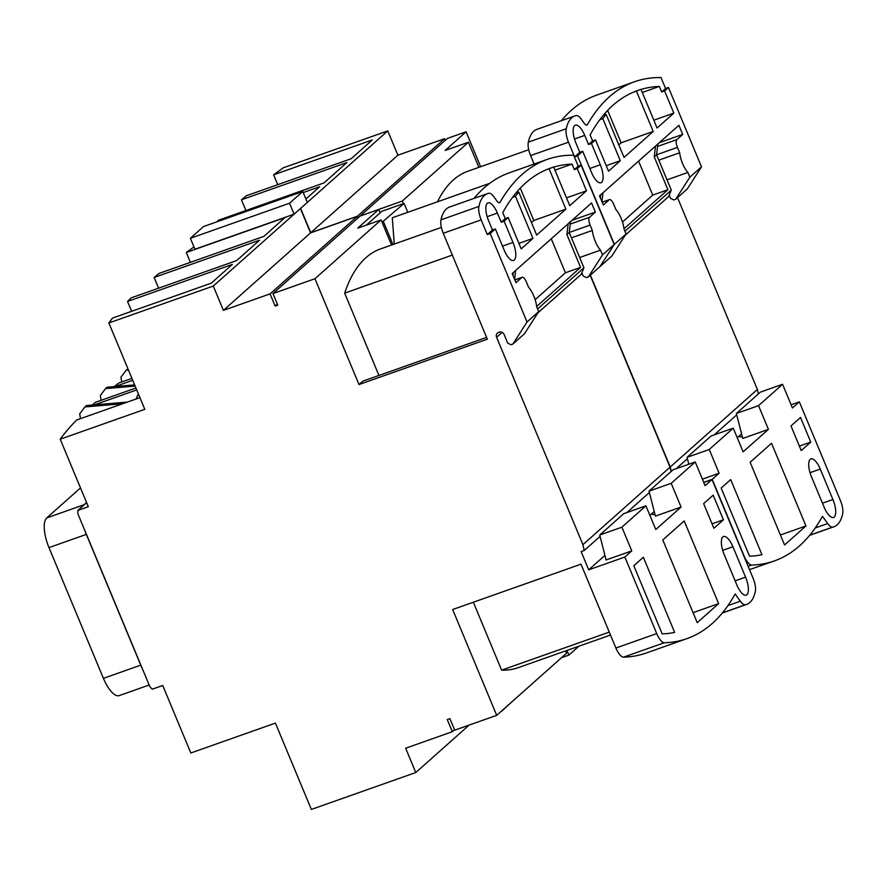 <?xml version="1.0" encoding="UTF-8"?>
<svg xmlns="http://www.w3.org/2000/svg" width="887" height="887" viewBox="0 0 887 887"><rect width="100%" height="100%" fill="white"/><g stroke="black" fill="none" stroke-linecap="round" stroke-linejoin="round"><path stroke-width="1.33" d="M732.928 546.747A14.957 5.488 70.5 0 0 723.559 536.535A14.957 5.488 70.5 0 0 724.169 554.541L736.831 584.943A14.957 5.488 70.5 0 0 746.189 595.155A14.957 5.488 70.5 0 0 745.579 577.16L732.928 546.747L722.694 550.361M553.688 167.1A522.687 191.559 70.5 0 1 572.026 164.106L574.332 169.639L578.224 166.179L573.667 155.236A531.989 194.974 70.5 0 0 547.224 159.416A531.989 194.974 70.5 0 0 500.135 202.192A6.652 2.439 70.5 0 1 499.547 202.724A6.652 2.439 70.5 0 1 496.908 200.994L493.893 196.781A13.305 4.878 70.5 0 0 488.892 193.244A66.503 24.37 70.5 0 0 487.506 193.621L449.587 207.015A66.503 24.37 70.5 0 0 440.994 219.832A13.305 4.878 70.5 0 0 443.256 233.27L487.34 339.178L359.002 384.537L314.952 278.729L272.952 293.575L277.764 305.128L275.136 306.048L270.069 293.885L223.402 310.383L213.279 286.057L108.857 322.968L144.803 409.317L60.216 439.209L88.312 506.71L77.812 510.424L77.912 513.872L149.803 686.571L152.231 689.199L162.731 685.485L190.827 752.985L275.413 723.093L311.359 809.443L415.781 772.533L405.658 748.218L452.326 731.72L447.259 719.557L449.886 718.625L454.698 730.178L496.698 715.343L452.658 609.524L580.996 564.176L615.888 648.02A13.305 4.878 70.5 0 0 623.417 657.189A531.989 194.974 70.5 0 0 646.168 653.032L687.004 638.607A531.989 194.974 70.5 0 0 735.135 593.991L740.335 601.231A13.305 4.878 70.5 0 0 745.335 604.768L722.417 612.862M547.224 159.416L509.304 172.81A531.989 194.974 70.5 0 0 474.035 198.378M615.888 648.02L656.724 633.584L624.869 557.036L631.766 550.894L606.098 559.963L599.734 535.016L621.898 527.177L645.924 505.812L655.792 529.528L681.083 507.042L655.415 516.112L649.04 491.154L673.067 469.788L695.231 461.961L705.098 485.677L712.006 479.534L753.019 578.047A13.305 4.878 -109.5 0 1 755.314 591.574A66.503 24.37 -109.5 0 1 746.71 604.391A66.503 24.37 -109.5 0 1 745.335 604.768M649.04 491.154L671.204 483.326L681.083 507.042M671.204 483.326L695.231 461.961M656.724 633.584A13.305 4.878 70.5 0 0 664.252 642.765A531.989 194.974 70.5 0 0 687.004 638.607M621.898 527.177L631.766 550.894M697.226 622.663L718.625 603.637L684.199 520.935L662.8 539.961L697.226 622.663M713.902 528.264L723.426 519.782L713.181 495.157L703.646 503.628L713.902 528.264M662.19 633.895A522.687 191.559 70.5 0 0 674.641 632.42L643.352 557.258L633.817 565.74L662.19 633.895M718.625 603.637L693.069 612.662M535.138 299.684L565.407 272.764L551.27 238.791M590.188 275.303L670.051 467.161L582.914 544.662L496.598 337.304A3.991 3.67 48.4 0 1 498.572 332.414L499.159 332.204A3.991 3.67 48.4 0 1 504.182 334.621L507.719 343.136L511.067 344.744L512.819 344.123L524.483 333.745L538.708 311.625L536.724 306.88A16.62 6.098 70.5 0 0 528.53 287.177L526.301 281.833A6.652 2.439 70.5 0 0 522.144 277.287A6.652 2.439 70.5 0 0 521.822 277.476L514.859 279.948M515.635 270.48L514.615 279.372M536.679 306.447L580.575 267.397L566.915 234.578L569.243 232.494L583.934 267.763L581.284 274.271L537.932 312.823M537.6 308.975L583.934 267.763M580.575 267.397L565.407 272.764M568.157 223.779L566.915 234.578M521.822 277.476L515.99 282.665L512.187 273.551L591.551 202.968L595.354 212.093L572.026 220.331M549.075 168.785L546.159 169.816A522.687 191.559 70.5 0 0 515.857 193.078L518.795 192.091L536.69 235.088L565.873 209.144L549.075 168.785A522.687 191.559 70.5 0 1 553.311 167.133A522.687 191.559 70.5 0 1 553.654 167.022L569.753 205.695L586.495 190.805L577.249 168.608L574.332 169.639M595.354 212.093L589.511 217.282A6.652 2.439 70.5 0 0 590.099 225.087L592.328 230.443A16.62 6.098 70.5 0 0 600.532 250.145L602.506 254.879L614.17 244.502L581.14 165.148L577.249 168.608M518.795 192.091A522.687 191.559 70.5 0 0 515.458 196.326L532.976 238.403L521.201 248.87L508.173 217.548L504.115 221.162L512.974 242.439A14.957 5.488 70.5 0 1 513.584 260.445A14.957 5.488 70.5 0 1 504.215 250.234L495.356 228.946L490.201 233.525L527.033 322.003L538.708 311.625M565.873 209.144L533.786 220.486L520.303 188.099M531.468 222.537L533.786 220.486M546.159 169.816A522.687 191.559 -109.5 0 1 550.395 168.164L553.311 167.133M515.458 196.326L512.542 197.357A522.687 191.559 -109.5 0 1 515.879 193.122M512.542 197.357A522.687 191.559 70.5 0 0 502.774 212.625L505.246 218.579L501.199 222.194L497.396 213.068A14.957 5.488 70.5 0 0 488.038 202.857A14.957 5.488 70.5 0 0 488.648 220.852L492.44 229.977L487.285 234.556L481.175 219.865L443.256 233.27M487.506 193.621A66.503 24.37 70.5 0 0 478.913 206.427A13.305 4.878 70.5 0 0 481.175 219.865M532.976 238.403L518.917 243.371M508.173 217.548L505.246 218.579M490.201 233.525L487.285 234.556M495.356 228.946L492.44 229.977M504.115 221.162L501.199 222.194M624.869 557.036L588.702 569.82L604.934 555.384M527.033 322.003L512.819 344.123M582.914 544.662L584.256 550.461L581.107 551.581L588.702 569.82M703.757 482.45L712.006 479.534M654.284 511.71A16.62 2.284 -22.6 0 0 652.688 512.908L654.24 511.522M649.905 515.38L652.688 512.908A16.62 2.284 -22.6 0 0 651.923 514.138A16.62 2.284 -22.6 0 0 654.939 514.249M272.952 293.575L360.1 216.073L378.76 209.476L380.157 212.813M213.279 286.057L300.427 208.556L310.55 232.882L357.217 216.384L357.893 218.025M670.051 467.161L671.071 471.562M614.17 244.502L599.956 266.621L588.292 276.999L586.54 277.62L583.191 276.012L581.872 272.83M581.14 165.148L578.224 166.179M378.76 209.476L357.749 228.159L381.088 219.909L391.544 245.034M496.698 715.343L566.527 653.231L565.562 650.925M452.326 731.72L454.521 729.768M415.781 772.533L469.145 725.078M108.857 322.968A932.836 128.282 157.4 0 1 112.571 318.056L211.239 283.186L232.35 264.415L127.54 301.458L131.642 311.315M127.54 301.458A932.836 128.282 157.4 0 1 131.176 297.877L236.629 260.612L259.581 240.2L154.127 277.465L158.596 288.186M154.127 277.465A932.836 128.282 157.4 0 1 159.05 273.429L263.86 236.385L284.96 217.614L186.292 252.496L190.395 262.352M186.292 252.496A932.836 128.282 157.4 0 1 193.965 246.919M92.292 405.06A932.836 128.282 157.4 0 1 95.352 402.343L135.933 388.007M115 386.544L132.717 380.279M114.223 386.61A932.836 128.282 157.4 0 1 118.769 383.018L131.919 378.372M60.216 439.209A932.836 128.282 157.4 0 1 76.615 420.017L139.946 397.642M94.388 404.882L136.731 389.914M77.812 510.424L86.604 502.607M223.402 310.383L310.55 232.882M270.069 293.885L357.217 216.384M275.136 306.048L277.332 304.097M314.952 278.729L381.088 219.909M441.382 227.416L380.734 248.848A312.546 114.545 70.5 0 0 344.666 293.131L378.937 375.456M486.597 337.404L362.794 381.166L359.002 384.537M473.336 602.218L501.61 670.14A312.546 114.545 70.5 0 0 518.063 667.711L610.5 635.048A312.546 114.545 -109.5 0 1 608.914 635.513L610.467 634.97M452.326 255.079L344.666 293.131M609.269 632.098L501.61 670.14M584.256 550.461L600.078 536.391M626.898 512.542L649.395 492.529M600.532 250.145L579.666 257.518M602.506 254.879L588.292 276.999M592.328 230.443L571.461 237.816M586.495 190.805L566.494 197.868M572.026 164.106L554.952 170.138M664.252 642.765L623.417 657.189M599.734 535.016L623.749 513.651L645.924 505.812M570.496 221.695L569.243 232.494M513.307 272.564L512.974 275.425M723.426 519.782L712.05 523.807M142.43 668.865A25.279 9.258 -109.5 0 1 140.745 665.15L86.327 534.406A25.279 9.258 -109.5 0 1 84.842 530.526M83.511 505.346A25.279 9.258 -109.5 0 1 84.099 504.725L86.571 502.519M149.149 685.019L119.224 695.596A25.279 9.258 -109.5 0 1 103.413 678.344L48.985 547.601A25.279 9.258 -109.5 0 1 46.756 517.919L80.495 487.917M136.121 398.984A18.616 17.13 48.4 0 1 136.554 397.908L138.35 393.806M122.661 403.74L84.93 406.933L79.708 413.852L80.484 418.653M127.318 402.099L86.494 405.547L84.93 406.933M135.134 386.089L105.553 388.595L100.32 395.524L101.107 400.314M134.636 384.88L107.105 387.209L105.553 388.595M128.46 370.056L126.165 370.256L120.942 377.186L121.73 381.975M127.961 368.848L126.165 370.256M820.264 469.079A14.957 5.488 70.5 0 0 810.895 458.856A14.957 5.488 70.5 0 0 811.505 476.862L824.167 507.264A14.957 5.488 70.5 0 0 833.525 517.476A14.957 5.488 70.5 0 0 832.915 499.481L820.264 469.079L810.031 472.693M641.024 89.421A522.687 191.559 70.5 0 1 659.363 86.427L661.669 91.96L665.56 88.5L661.003 77.557A531.989 194.974 70.5 0 0 634.56 81.737L596.641 95.142A531.989 194.974 70.5 0 0 561.371 120.699M634.56 81.737A531.989 194.974 70.5 0 0 587.471 124.513A6.652 2.439 70.5 0 1 586.884 125.045A6.652 2.439 70.5 0 1 584.245 123.315L581.229 119.113A13.305 4.878 70.5 0 0 576.228 115.576A66.503 24.37 70.5 0 0 574.843 115.942L536.923 129.347A66.503 24.37 70.5 0 0 528.33 142.153A13.305 4.878 70.5 0 0 530.592 155.591L534.107 164.051M688.822 464.223L687.07 457.337L709.234 449.498L733.261 428.144L743.129 451.849L768.419 429.363L742.752 438.433L736.376 413.486L760.403 392.121L782.567 384.282L792.435 407.998L799.342 401.855L840.355 500.368A13.305 4.878 -109.5 0 1 842.65 513.895A66.503 24.37 -109.5 0 1 834.046 526.723A66.503 24.37 -109.5 0 1 832.671 527.089L809.753 535.183M736.376 413.486L758.54 405.647L768.419 429.363M758.54 405.647L782.567 384.282M709.234 449.498L719.102 473.214L712.206 479.357L744.06 555.905A13.305 4.878 70.5 0 0 751.588 565.086A531.989 194.974 70.5 0 0 774.34 560.928A531.989 194.974 70.5 0 0 822.471 516.312L827.671 523.552A13.305 4.878 70.5 0 0 832.671 527.089M784.563 544.984L805.961 525.958L771.535 443.256L750.136 462.282L784.563 544.984M801.238 450.585L810.762 442.103L800.517 417.478L790.982 425.96L801.238 450.585M749.526 556.216A522.687 191.559 70.5 0 0 761.977 554.741L730.688 479.59L721.153 488.061L749.526 556.216M805.961 525.958L780.405 534.994M622.474 222.016L652.743 195.085L638.607 161.112M677.524 197.635L757.387 389.482L670.25 466.983L590.387 275.136M602.972 192.812L601.951 201.693M624.016 228.768L667.911 189.729L654.251 156.899L656.58 154.826L671.271 190.095L668.621 196.592L625.268 235.155M624.936 231.296L671.271 190.095M667.911 189.729L652.743 195.085M655.493 146.1L654.251 156.899M602.794 118.647L599.878 119.678A522.687 191.559 -109.5 0 1 603.215 115.443L606.131 114.412A522.687 191.559 70.5 0 0 602.794 118.647L620.312 160.724L608.537 171.191L595.51 139.88L591.452 143.483L600.311 164.771A14.957 5.488 70.5 0 1 600.92 182.766A14.957 5.488 70.5 0 1 591.551 172.555L582.692 151.267L577.537 155.857L614.369 244.335L626.045 233.957L624.071 229.212A16.62 6.098 70.5 0 0 615.866 209.509L613.638 204.154A6.652 2.439 70.5 0 0 609.48 199.619A6.652 2.439 70.5 0 0 609.158 199.808L603.326 204.997L599.523 195.872L678.888 125.289L682.691 134.414L659.363 142.652M606.131 114.412L624.027 157.42L653.209 131.464L636.411 91.117A522.687 191.559 70.5 0 1 640.647 89.465A522.687 191.559 70.5 0 1 640.991 89.343L657.09 128.016L673.832 113.126L664.585 90.929L661.669 91.96M682.691 134.414L676.848 139.603A6.652 2.439 70.5 0 0 677.435 147.408L679.664 152.764A16.62 6.098 70.5 0 0 687.868 172.466L689.842 177.212L701.506 166.834L668.476 87.469L664.585 90.929M653.209 131.464L621.122 142.807L607.639 110.42M640.647 89.465L637.731 90.496A522.687 191.559 -109.5 0 0 633.495 92.148L636.411 91.117M618.804 144.869L621.122 142.807M633.495 92.137A522.687 191.559 70.5 0 0 603.193 115.41M599.878 119.678A522.687 191.559 70.5 0 0 590.11 134.946L592.583 140.911L588.536 144.514L584.733 135.389A14.957 5.488 70.5 0 0 575.375 125.178A14.957 5.488 70.5 0 0 575.985 143.184L579.776 152.298L574.621 156.888L568.512 142.197L530.592 155.591M574.843 115.942A66.503 24.37 70.5 0 0 566.25 128.759A13.305 4.878 70.5 0 0 568.512 142.197M620.312 160.724L606.253 165.692M595.51 139.88L592.583 140.911M577.537 155.857L574.621 156.888M582.692 151.267L579.776 152.298M591.452 143.483L588.536 144.514M712.206 479.357L703.724 482.362M277.731 184.673L273.628 174.817A932.836 128.282 157.4 0 1 283.341 167.787L387.763 130.888L300.615 208.39L310.738 232.704L357.406 216.217L358.093 217.847M360.322 215.984L402.288 201.05L468.425 142.23L445.086 150.48L466.096 131.797L480.643 166.734M403.374 203.666L402.288 201.05M614.369 244.335L600.044 266.488M670.25 466.983L671.271 471.396M791.093 404.771L799.342 401.855M741.621 434.031A16.62 2.284 -22.6 0 0 740.024 435.229L741.576 433.854M719.102 473.214L702.382 479.135M737.241 437.712L740.024 435.229A16.62 2.284 -22.6 0 0 739.259 436.459A16.62 2.284 -22.6 0 0 742.275 436.57M360.288 215.896L447.436 138.394L466.096 131.797M387.763 130.888L397.886 155.203L444.553 138.716L445.23 140.346M757.387 389.482L758.407 393.883M701.506 166.834L687.292 188.942L675.628 199.32L673.876 199.941L670.528 198.333L669.208 195.151M668.476 87.469L665.56 88.5M305.904 198.998L319.686 186.736L303.221 192.557M216.827 221.85A932.836 128.282 157.4 0 1 218.512 220.198L323.966 182.933L346.917 162.521L241.464 199.786L245.932 210.507M241.464 199.786A932.836 128.282 157.4 0 1 246.386 195.75L351.197 158.718L372.296 139.946L273.628 174.817M310.738 232.704L397.886 155.203M357.406 216.217L444.553 138.716M468.425 142.23L478.88 167.355M528.719 149.737L468.07 171.169A312.546 114.545 70.5 0 0 437.513 201.792M676.204 468.68L687.414 458.712M714.235 434.863L736.731 414.861M687.868 172.466L667.002 179.839M689.842 177.212L675.628 199.32M626.045 233.957L611.819 256.066L600.155 266.444M679.664 152.764L658.797 160.137M673.832 113.126L653.83 120.2M659.363 86.427L642.288 92.47M751.588 565.086L748.129 566.305M749.515 569.642L774.34 560.928M687.07 457.337L711.086 435.972L733.261 428.144M657.832 144.027L656.58 154.826M600.643 194.885L600.311 197.757M810.762 442.103L799.387 446.128M382.064 222.249L404.084 203.422L407.776 212.303M404.084 203.422L381.909 211.25L366.309 225.132M578.856 646.224L568.9 655.083L566.97 650.426M568.9 655.083L561.515 657.688M383.461 221.75L392.941 244.535M394.272 244.069L392.298 217.77L489.691 183.354M514.316 699.666L501.155 711.607M190.372 238.281L194.929 249.236L294.096 214.177L307.323 202.413L302.766 191.47L203.6 226.518L190.372 238.281L289.539 203.234L302.766 191.47M294.096 214.177L289.539 203.234M745.579 577.16L735.123 580.852M496.598 337.304L502.097 332.414M590.099 225.087L569.254 232.461M589.511 217.282L570.219 224.101M500.135 202.192L498.749 202.679M478.913 206.427L440.994 219.832M740.335 601.231L727.905 605.621M497.396 213.068L487.174 216.683M512.974 242.439L502.519 246.142M140.745 665.15L103.413 678.344M84.099 504.725L46.756 517.919M86.327 534.406L48.985 547.601M832.915 499.481L822.46 503.173M609.158 199.808L602.195 202.269M677.435 147.408L656.591 154.781M676.848 139.603L657.555 146.422M587.471 124.513L586.085 125M566.25 128.759L528.33 142.153M827.671 523.552L815.242 527.942M584.733 135.389L574.51 139.004M600.311 164.771L589.855 168.463M514.826 279.871L522.144 277.287M722.273 613.028L746.71 604.391M602.162 202.203L609.48 199.619M809.609 535.36L834.046 526.723"/></g></svg>
